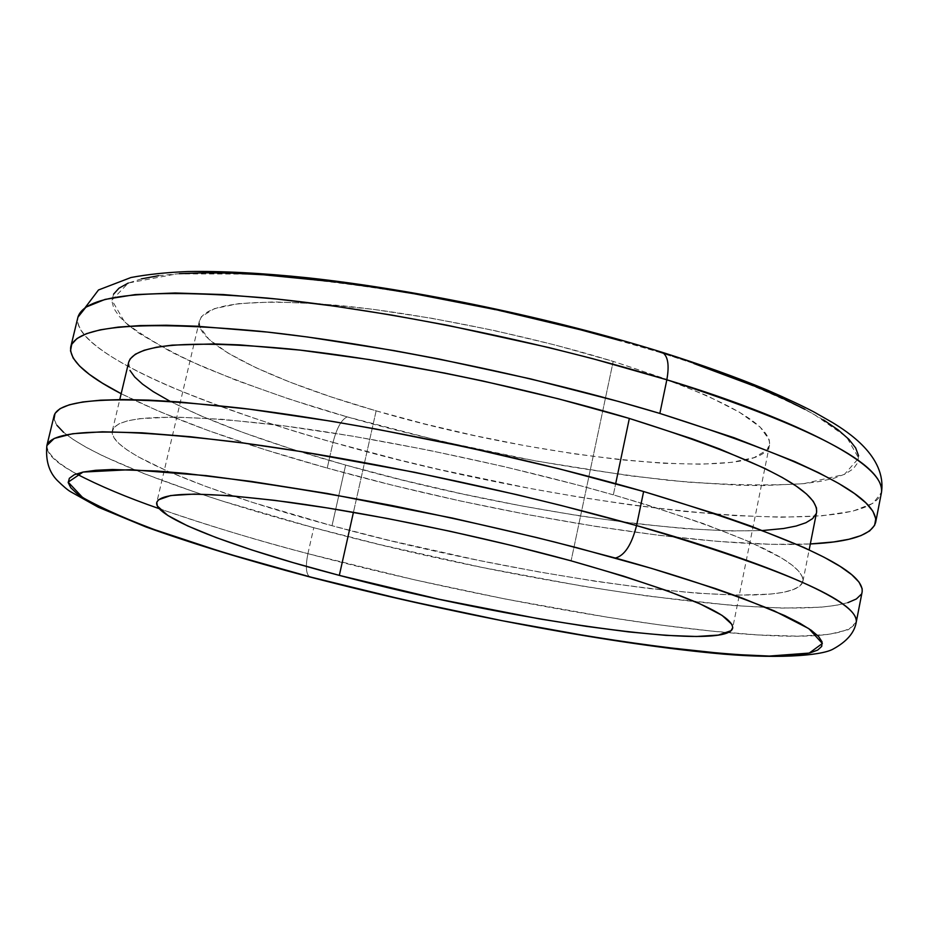 <?xml version="1.0" encoding="UTF-8"?>
<svg xmlns="http://www.w3.org/2000/svg" width="928" height="928" viewBox="0 0 928 928"><rect width="100%" height="100%" fill="white"/><g stroke="black" fill="none" stroke-linecap="round" stroke-linejoin="round"><path stroke-width="0.7" stroke-dasharray="4.64 3.48" d="M693.924 363.532L658.37 351.979L661.049 351.944L658.37 351.979L598.235 334.509C551.383 322.097 498.023 309.94 438.144 298.05C375.156 286.926 313.42 278.945 252.915 274.12L177.004 273.841L128.296 283.052L111.87 300.15L124.607 321.946C144.826 337.56 171.077 352.57 203.348 366.989C253.831 387.475 301.786 404.098 347.211 416.881C341.516 419.444 336.794 427.947 333.036 442.389C283.284 428.91 230.364 410.884 174.278 388.31C121.266 365.91 74.008 338.094 77.917 317.237C70.632 349.148 188.152 401.789 333.036 442.389L327.236 468.095C240.143 443.851 171.448 419.05 121.162 393.704L158.943 411.324L208.417 430.627L265.13 449.72L327.236 468.095L333.036 442.389C560.454 508.068 868.144 543.959 881.472 492.443L873.144 503.231L852.936 511.142L821.756 515.829L781.469 517.232L734.5 515.585L683.518 511.305L630.982 504.936L578.968 497.083L529.03 488.256L439.06 469.44L399.852 460.079L333.036 442.389C336.794 427.947 341.516 419.444 347.211 416.881L440.29 441.02L536.036 461.019L629.08 475.716L686.859 482.05L739.233 485.263L762.828 485.611L803.66 483.685L820.422 481.365L834.434 478.106L845.466 473.906L853.296 468.779L857.727 462.736L858.574 455.787M159.291 508.695C212.303 526.826 261.847 541.824 307.91 553.668C252.068 538.878 202.536 523.891 159.291 508.695C84.912 482.479 47.432 461.448 46.876 445.579C46.122 453.595 55.958 463.026 76.421 473.872M307.91 553.668C305.347 566.521 305.996 574.281 309.848 576.961C305.996 574.281 305.347 566.521 307.91 553.668L313.78 527.707L307.91 553.668L414.816 579.872L505.308 599.012L607.585 617.236L660.179 624.962L711.126 631.04L757.944 634.938L797.987 636.156L828.785 634.416L848.517 629.648L856.266 622.05C849.155 636.248 806.328 639.775 727.784 632.652C613.234 622.34 448.015 590.823 307.91 553.668M613.338 494.856L615.682 483.662L613.338 494.856L646.224 504.612L704.248 523.879L749.975 541.998L781.852 558.169L792.396 565.326L799.321 571.776L802.685 577.494L802.604 582.424L799.17 586.554L792.57 589.872L782.954 592.389L770.53 594.094L738.062 595.138L696.87 593.189L648.672 588.468L595.184 581.241L538.043 571.776L478.848 560.408L389.586 540.456L332.015 525.712C206.816 492.13 107.323 451.924 112.346 430.673C117.636 415.234 171.112 413.157 272.762 424.456C372.302 436.578 507.082 464.36 613.338 494.856C741.043 533.055 804.251 561.846 802.94 581.253C794.89 616.064 530.41 580.325 332.015 525.712L252.451 502.373L206.283 486.597L167.539 471.18L137.878 456.646L126.974 449.883L118.935 443.538L113.947 437.703L112.172 432.448L113.738 427.854L118.772 423.968L127.345 420.894L139.49 418.667L174.406 417.008L222.79 419.328L282.959 425.743L352.292 436.09L427.344 449.941L504.113 466.61L578.388 485.17L613.338 494.856M128.656 362.268C122.728 387.266 221.119 430.511 345.645 465.067L332.015 525.712L345.645 465.067L402.938 480.136L462.086 493.858L521.559 505.899L579.814 515.922L635.274 523.636L686.337 528.74L731.31 530.978L762.735 530.514M376.142 410.849C541.418 459.801 762.34 483.094 769.509 445.069C771.145 423.493 719.038 395.606 613.199 361.398L571.103 560.837L613.199 361.398C526.211 334.648 416.417 312.527 334.277 305.022C250.073 298.445 205.134 303.688 199.439 320.775C193.848 343.546 272.797 381.222 376.142 410.849L353.44 512.291L376.142 410.849L330.913 396.836L290.197 382.232L255.397 367.465L227.894 353L208.986 339.335L199.868 327.016L199.288 321.54L201.48 316.61L214.426 308.63L238.856 303.607L274.305 301.902L319.661 303.792L373.102 309.337L432.204 318.362L494.032 330.472L555.408 345.077L613.199 361.398L664.552 378.589L707.136 395.769L739.303 412.148L760.09 426.996L769.208 439.768L769.695 443.746L766.98 450.057L754.139 457.62L731.786 462.341L701.185 464.197L663.74 463.304L620.913 459.778L574.142 453.815L524.877 445.672L474.521 435.603L424.479 423.887L376.142 410.849M54.126 415.616C48.407 441.125 167.806 488.708 313.78 527.707L379.865 544.585L482.119 567.437L583.213 586.264L647.187 596.008L733.572 605.566L782.014 608.107L820.804 607.214L835.919 605.404L847.856 602.666M861.207 594.326L862.135 591.867M54.021 419.004L56.933 425.326M63.545 432.286L73.648 439.814L87.012 447.795L103.391 456.158L144.223 473.698L194.172 491.817L221.954 500.923L313.78 527.707C542.95 590.51 850.779 632.78 862.158 591.797M113.564 294.176L111.859 300.927L113.784 308.34L119.167 316.332L127.82 324.788L139.548 333.616L171.378 352.072L191.017 361.514L236.675 380.492L289.316 399.11L347.211 416.881C391.848 429.873 448.676 443.433 517.696 457.55C565.918 466.587 616.03 474.15 668.032 480.263C719.548 484.903 764.753 486.052 803.66 483.685L844.41 474.417L858.702 458.177L846.626 437.076L813.288 413.865C766.644 390.015 715.001 369.379 658.37 351.979L620.461 340.692M179.464 273.667L158.56 275.709M141.485 278.864L128.296 283.052M823.542 419.92L804.924 409.306M810.318 543.959C702.774 549.225 495.448 515.133 327.236 468.095L393.008 485.344L460.787 501.05L528.925 514.854L595.788 526.42L659.692 535.41L718.875 541.476L771.458 544.33L810.318 543.959M816.211 513.648L816.582 512.314M128.644 362.338L129.966 370.423M170.033 401.279L200.61 415.744L242.869 432.436L291.763 449.036L345.645 465.067C542.961 521.466 807.348 553.285 816.594 512.268M112.346 430.673L119.77 399.574M769.509 445.069L732.726 627.85M199.439 320.775L156.797 502.28M802.94 581.253L809.146 549.886"/><path stroke-width="1.39" d="M77.917 317.237L85.933 307.133L105.015 299.419L135.105 294.605L175.183 292.981L223.37 294.559L277.205 299.083L334.068 306.089L391.442 315.021L447.261 325.252L548.668 347.513L592.737 358.684L666.838 379.796C669.471 365.098 667.951 355.958 662.302 352.362L661.049 351.944L662.302 352.362C667.951 355.958 669.471 365.098 666.838 379.796C543.39 341.829 384.552 309.453 267.38 298.085C147.97 288.144 84.819 294.524 77.917 317.237L70.772 346.794M862.135 591.867L862.17 588.723L859.073 582.181L851.788 574.734L840.188 566.428L824.238 557.322L803.973 547.497L750.88 526.095L718.481 514.762L643.626 491.527L636.55 525.584C631.643 544.782 624.59 555.605 615.38 558.053C673.044 573.898 725.94 591.472 774.068 610.786L808.88 628.65L822.359 643.487L809.251 653.08L769.37 656.061C695.176 654.321 578.144 636.132 483.384 616.969C413.818 602.4 356.387 589.129 311.1 577.158L224.669 552.868L151.751 528.728L113.634 513.52L98.414 506.375L86.049 499.647L76.757 493.394L70.76 487.71L68.231 482.653L69.345 478.314L74.252 474.753L83.044 472.062L95.781 470.287L112.474 469.498L157.447 471.041L185.438 473.419L251.128 481.4L327.282 493.487L452.435 518.068L536.43 537.486L576.81 547.694L651.618 568.412L715.407 588.561L742.261 598.096L784.694 615.566L800.006 623.314L811.316 630.321L818.635 636.527L822.069 641.898L821.709 646.41L817.707 650.052L810.272 652.825L799.588 654.739L769.37 656.061L728.909 654.205L653.161 646.027L595.312 637.443L501.851 620.646L405.316 600.172L311.1 577.158C265.037 565.268 216.143 550.64 164.43 533.275C131.242 521.304 103.971 509.391 82.627 497.524L68.173 482.142L83.044 472.062L130.628 469.661L206.062 475.612C266.591 483.418 328.616 493.406 392.138 505.563C452.632 517.998 506.665 530.12 554.225 541.917L615.38 558.053C624.59 555.605 631.643 544.782 636.55 525.584L561.568 505.574L517.035 494.717L414.793 472.317L300.974 451.565L243.971 443.12L190.124 436.705L142.088 432.819L102.335 431.798L72.709 433.724L54.218 438.445L46.876 445.579C52.304 428.922 114.724 427.669 234.123 441.809C351.399 456.924 511.479 490.158 636.55 525.584L643.626 491.527C518.938 455.509 359.148 422.472 241.895 408.239C122.484 395.084 59.902 397.544 54.126 415.616L46.876 445.579C45.495 460.358 48.94 471.969 57.246 480.414C63.324 486.365 67.79 490.135 70.609 491.724L98.333 507.233L145.812 526.895C192.363 543.646 247.068 560.35 309.94 576.996M76.421 473.872C99.308 485.843 126.939 497.454 159.291 508.695L159.291 508.695M816.582 512.314L816.466 507.883L813.288 501.329L806.56 494.044L796.224 486.086L782.292 477.502L764.788 468.385L719.548 448.932L692.172 438.816L629.346 418.447L615.682 483.662L629.346 418.447C523.798 386.825 389.563 359.438 290.07 349.009C188.419 339.625 134.606 344.044 128.656 362.268L119.77 399.574M659.854 413.436L666.838 379.796L659.854 413.436C806.641 459.963 878.584 496.271 875.661 522.36C871.926 534.876 850.141 542.08 810.318 543.959L833.634 541.952L848.876 539.272L860.94 535.618L869.606 530.978L874.617 525.352L875.777 518.764L872.9 511.235L865.824 502.814L854.468 493.534L838.784 483.5L818.786 472.781L794.554 461.494L734.141 437.749L659.854 413.436C536.024 376.049 376.896 343.476 259.701 331.238C140.302 320.334 77.314 325.542 70.748 346.863C68.939 359.797 85.747 375.411 121.162 393.704L102.486 383.206L89.378 374.378L79.53 365.98L73.173 358.092L70.505 350.819L71.734 344.253L77.012 338.511L86.466 333.674L100.154 329.846L118.1 327.12L140.267 325.566L166.541 325.241L196.713 326.204L267.6 332.096L307.539 337.003L393.878 350.564L439.095 359.043L530.433 378.856L618.558 401.476L659.854 413.436M339.323 575.383L353.44 512.291L339.323 575.383L438.863 599.21L539.145 618.825L586.032 626.319L628.836 631.922L666.107 635.378L696.394 636.492L718.295 635.1L730.997 630.715L732.749 627.641L732.018 624.486L722.03 615.368L700.292 603.989L667.104 590.718L623.477 576.114L571.103 560.837C678.936 591.53 732.807 613.918 732.691 628.012C728.178 652.512 507.094 620.264 339.323 575.383C234.482 547.972 153.097 517.082 156.762 502.442C160.996 491.573 205.216 491.515 289.397 502.268C371.641 513.497 482.572 536.512 571.103 560.837L512.384 545.629L450.219 531.292L387.8 518.566L328.338 508.092L274.781 500.354L229.564 495.645L194.497 494.079L170.648 495.552L158.456 499.832L156.751 502.454L157.389 506.05L167.759 515.434L187.63 525.909L216.085 537.556L251.801 549.956L293.352 562.693L339.323 575.383M847.856 602.666L856.358 598.978L861.207 594.326M310.439 577.123C445.753 612.376 603.119 642.57 712.797 653.138C773.743 659.216 820.607 656.026 832.95 649.159C846.777 641.642 854.56 632.606 856.266 622.05L856.266 622.062C860.036 597.319 733.607 552.485 636.55 525.584C784.879 569.34 858.122 601.495 856.266 622.05L862.158 591.797C864.339 569.548 791.491 536.129 643.626 491.527L558.47 468.64L467.631 447.412L376.316 429.096L332.131 421.358L249.794 409.225L178.918 401.917L148.816 400.119L122.647 399.562L100.607 400.188L82.812 401.963L69.31 404.805L60.065 408.645L55.019 413.412L54.021 419.004M56.933 425.326L63.545 432.286M620.461 340.692L580.708 329.846L497.814 310.068L414.306 293.77L373.787 287.216L334.834 281.834L263.633 274.792L232.232 273.168L204.09 272.809L179.464 273.667M158.56 275.709L141.485 278.864M128.296 283.052L119.004 288.179L113.564 294.176M858.574 455.787L855.674 447.969L848.911 439.338L838.216 429.966L823.542 419.92M804.924 409.306L782.455 398.216L756.308 386.802L693.924 363.532M77.917 317.225L98.484 289.977L130.941 277.53C147.332 274.421 166.216 272.426 187.584 271.544C221.676 270.941 261.777 273.018 307.864 277.808C416.394 289.629 553.262 318.374 662.105 352.28C701.104 364.6 735.823 377.046 766.296 389.644C786.41 398.39 802.372 405.872 814.158 412.078L832.776 422.716C846.475 431.184 886.808 456.228 881.472 492.443C884.72 464.708 813.172 427.158 666.838 379.796C762.688 408.471 886.936 458.942 881.472 492.443L875.661 522.36M762.735 530.514L783.615 528.508L796.154 526.037L805.887 522.742L812.626 518.601L816.211 513.648M809.146 549.886L816.594 512.268C818.554 489.532 756.134 458.258 629.346 418.447L558.262 398.785L482.595 380.921L444.315 372.986L369.483 359.612L300.254 350.134L240.074 344.903L214.24 343.917L172.26 345.123L156.426 347.234L144.13 350.285L135.384 354.206L130.164 358.916L128.644 362.338M129.966 370.423L134.746 377.046L142.564 384.146L153.259 391.651L170.033 401.279"/></g></svg>
